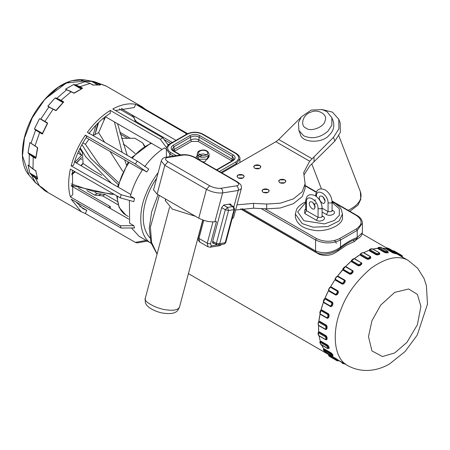 <?xml version="1.0" encoding="UTF-8"?>
<svg xmlns="http://www.w3.org/2000/svg" width="450" height="450" viewBox="0 0 450 450"><rect width="100%" height="100%" fill="white"/><g stroke="black" fill="none" stroke-linecap="round" stroke-linejoin="round"><path stroke-width="0.67" d="M166.601 147.696L160.262 139.269L110.295 110.424L110.295 113.31C102.476 118.159 95.321 124.976 88.824 133.757M160.262 139.269L162.759 137.829L112.793 108.979C121.151 104.496 128.796 102.954 135.731 104.344L134.263 107.528L115.464 110.52M186.244 134.426L185.698 133.189L135.731 104.344M185.698 133.189L187.718 133.718L137.756 104.873L141.874 106.678L145.491 109.339M100.288 84.988L100.496 84.718L100.26 84.932L97.763 83.492L92.728 81.658L93.144 81.461L106.217 86.096M92.756 85.095L93.088 85.146M82.232 88.464L82.418 88.099L82.232 88.397L75.004 85.028L75.139 84.707L79.92 86.659L90.169 83.441L83.964 81.276L92.914 81.422M73.721 93.116L71.224 91.676L74.239 93.167M55.879 110.559L48.667 106.971L56.177 110.458L63.489 102.246L63.473 101.734L63.377 102.054L56.453 98.432L56.503 98.089L60.975 100.294L71.224 91.676L65.503 89.184L73.53 84.549L75.139 84.707M55.637 110.616L56.177 110.458M35.274 129.892L34.464 128.824L39.471 118.693L34.515 128.829L42.789 133.909L42.486 133.594L42.002 133.909L35.274 129.892L42.486 133.594L47.52 123.531L47.419 122.929L40.691 118.918L44.921 121.483L53.139 109.17M42.002 133.909L42.486 133.594M35.809 158.119L35.505 158.383L33.008 156.938L28.912 153.962L29.154 153.714L33.21 156.656L35.876 157.995L37.558 147.656L30.994 143.196L34.942 146.036L39.746 132.278M35.505 158.383L35.876 157.995M35.876 170.854L35.707 170.567M37.44 179.19L34.942 177.75L30.994 174.578L31.005 174.127L35.061 177.429L37.558 178.869L37.44 179.19L37.659 178.83M47.436 191.919L42.514 187.903M147.33 241.093L137.323 242.91L135.304 242.381L85.337 213.536L81.219 211.731L71.162 199.187L121.129 228.037L120.353 225.737L70.386 196.892C68.085 188.933 68.085 179.651 70.386 169.042L120.353 197.888L121.129 194.698L71.162 165.853C74.025 155.126 78.75 144.889 85.337 135.135L86.805 136.62C80.651 145.749 76.23 155.334 73.536 165.369L71.162 165.853M135.304 163.98L137.323 161.123L148.787 169.116L146.768 171.979L135.304 163.98L85.337 135.135M137.323 161.123L87.356 132.272C94.292 122.873 101.942 115.588 110.295 110.424M47.419 192.212L44.674 190.626L39.471 185.878M30.848 174.414L29.824 173.07L28.035 165.066L33.008 169.076L33.21 156.656M34.667 181.755L39.504 186.053L35.061 177.429M34.667 181.761L28.997 175.084L22.5 155.818L24.452 138.133L32.141 118.029L44.46 99.883L58.371 87.244L71.196 80.82L84.021 79.774L94.219 81.63L105.896 85.905L141.874 106.678M28.912 153.962L28.035 152.708L29.824 142.639L30.994 143.196L35.713 129.831M39.471 118.693L40.748 119.216L40.691 118.918M48.667 106.971L47.835 106.155L55.069 97.959L56.503 98.089M130.86 194.468L74.52 161.938M146.768 171.979L142.639 169.594C136.986 178.003 132.913 186.829 130.421 196.065L134.55 198.45L133.779 201.639L120.353 197.888M121.129 194.698L134.55 198.45M72.422 170.213L72.765 194.625L70.386 196.892M128.711 219.077L71.269 185.912M129.403 200.419L129.645 223.256L133.779 225.641L134.55 227.936L121.129 228.037M120.353 225.737L133.779 225.641M142.329 170.055L86.141 137.616M79.622 206.201L86.805 210.352L85.337 213.536M135.304 242.381L146.149 240.412M162.759 137.829L168.249 145.119M162.079 149.434L105.362 116.685M166.388 149.034L164.424 147.904C157.236 152.381 150.643 158.659 144.658 166.731M117.225 201.426L105.131 194.445L102.634 195.885L94.663 195.109L86.901 190.626M98.64 195.502L101.154 194.051L105.131 194.445M94.663 195.109L97.161 193.663L101.143 194.057M97.161 193.663L94.899 192.364M78.424 188.139L110.295 206.539L110.295 208.446M118.074 204.801L102.634 195.885M176.018 140.332L123.429 109.969L121.567 108.236M172.311 142.47L136.761 121.944L137.121 123.024M133.594 115.841L134.567 119.385L136.761 121.944M121.714 108.439L121.433 108.276M134.347 118.114L132.711 116.64L119.362 108.934M135.506 122.091L134.567 119.385M170.708 143.398L164.064 139.562M127.373 138.139L120.105 133.942M130.016 138.122L119.61 132.114M86.805 210.352L82.986 208.671L76.117 202.05M110.295 206.539L108.551 207.439M82.952 163.311L80.854 165.594M74.599 171.472L71.826 173.661M104.209 117.579L103.899 119.852M78.705 151.014L81.669 155.233L74.886 162.146M82.215 152.162L79.791 148.714M95.895 125.241L93.167 135.326M95.096 134.083L97.74 123.345M76.252 162.939L81.568 157.517M80.46 158.76L81.714 159.48M132.711 116.64L132.176 115.02M77.822 153.011L81.669 155.233M149.136 236.998L149.805 237.386M131.479 227.959L139.162 236.379L151.161 243.304M158.181 172.569C152.533 180.18 148.371 187.583 145.693 194.766C138.493 211.326 138.251 236.115 151.155 243.292M156.69 178.155C143.601 196.903 137.672 223.841 149.867 237.78M28.035 165.066L29.857 173.087L37.052 177.238M40.691 187.189L45.366 190.721M55.069 97.959L47.897 106.161L49.849 107.286M29.824 142.639L28.08 152.719L35.904 157.236M73.53 84.549L65.565 89.19L66.336 89.64M69.739 90.894L71.241 91.665M91.192 81.124L84.161 81.371M37.181 177.694L29.824 173.07M42.564 187.976L40.157 186.435M34.464 181.524L35.274 182.469M97.971 84.684L91.232 81.141L97.363 84.679M66.448 89.73L65.88 89.454M81.534 88.796L73.558 84.578L81.18 88.976M63.489 102.246L56.261 110.441M48.831 106.875L55.845 110.526L63.433 102.111M48.949 106.931L47.835 106.155M63.383 102.296L55.097 97.993L63.034 102.578M44.921 121.483L47.419 122.929L47.52 123.531L42.514 133.667M34.464 128.824L42.508 133.442M40.714 119.194L48.848 107.038M40.748 119.216L47.475 123.339M37.665 148.095L35.882 158.164M35.865 157.584L28.035 152.708M37.659 147.971L37.558 147.656M30.842 143.151L30.454 142.909M358.279 238.151L354.403 241.509L353.306 240.204M360.236 254.593C355.562 257.366 350.674 261.343 345.572 266.529L351.248 261.169M345.347 266.76L337.247 276.429M330.519 286.864L335.025 279.585L330.277 287.297M324.945 298.35L328.489 290.638C323.168 301.207 319.956 311.479 318.864 321.441M318.561 325.232L318.696 332.966M320.254 341.246L319.056 335.902L320.332 341.511L320.934 341.213L320.524 341.601L327.189 345.448L328.269 346.708L328.781 348.238L327.696 348.519L327.971 348.379L326.919 346.196L320.254 342.354L319.961 342.506L320.479 344.053L327.696 348.519M323.691 348.846L321.683 345.111L323.972 349.267M328.742 355.815L337.365 360.934L328.702 355.787L328.793 354.426L327.493 353.363L329.181 354.746M387.315 249.03L382.326 248.136L385.684 248.608M379.626 248.091L372.977 249.069L377.798 248.214M363.668 252.664L369.174 250.239L363.504 252.748M354.403 241.509L346.387 245.267L338.366 250.768C331.875 255.549 325.333 256.646 318.757 254.059L240.587 208.929M202.269 155.627L197.387 157.5M339.334 277.082L339.109 277.386L339.334 277.082M386.601 252.456L384.981 251.972M338.366 250.768L337.562 250.121M387.996 251.848L387.799 251.331L381.133 247.489L378.804 247.354L385.493 251.477L387.799 251.331L388.074 252.36L386.55 252.461L387.776 252.906M354.42 258.593L360.197 254.616M337.489 276.097L342.726 269.618M321.002 310.044L323.415 302.304M318.864 321.424L320.046 314.077M318.617 331.976L318.555 325.44M395.409 253.541L392.715 252.838L385.903 248.659M387.821 252.399L387.906 252.9L384.778 252.596L378.118 248.749L378.056 248.186M369.146 250.436L369.782 249.3L371.436 248.749L372.724 248.923L379.384 252.765L379.761 254.132L377.803 254.942L376.149 254.762L369.489 250.914L369.478 250.132M370.536 256.826L363.471 252.731L362.632 252.72L360.951 253.693L360.945 254.188L367.611 258.036L368.443 258.019L370.125 257.051L370.131 256.579L370.879 257.299L370.536 258.255L368.871 259.217L367.206 259.245L360.54 255.398L360.197 254.419L360.54 255.398M361.839 263.391L361.502 262.733L361.513 263.874L359.887 265.213L358.239 265.416L351.326 261.338M361.592 263.171L361.603 264.296L359.972 265.635L358.329 265.849L351.326 261.562M353.143 271.108L352.783 270.613L352.856 271.912L351.332 273.577L349.74 273.932L342.894 269.938M352.963 270.962L353.025 272.256L351.501 273.915L349.92 274.286L342.962 270.129M342.911 282.971L344.272 281.042L344.205 280.327L337.539 276.48L336.78 276.716L335.419 278.646L335.498 279.371L342.163 283.219L342.911 282.971L343.822 283.697L345.173 281.79L345.189 280.496L344.773 280.114L344.931 281.543L343.581 283.449L342.079 283.928L335.396 280.069M343.822 283.697L342.332 284.186L335.509 280.215M331.352 287.066L337.815 290.824L338.085 292.337L336.971 294.407L335.588 294.969L328.928 291.122L328.888 290.475L335.548 294.322L336.24 294.036L337.365 291.943L337.236 291.184L330.576 287.336L329.867 287.618L328.742 289.71L328.888 290.475M337.236 291.184L338.136 290.97L331.476 287.123M338.136 290.97L338.394 292.478L337.281 294.553L335.908 295.116L335.548 294.322M325.429 298.367L332.218 302.276L332.623 303.829L331.791 305.972L330.553 306.568L323.887 302.721L323.73 302.169L330.39 306.011L331.009 305.713L331.853 303.542L331.656 302.76L324.99 298.918L324.354 299.216L323.516 301.382L323.73 302.169M331.656 302.76L332.589 302.304L325.929 298.463M332.589 302.304L332.983 303.857L332.151 306.006L330.924 306.602M324.298 299.019L325.553 298.429L324.169 299.042L323.331 301.196L323.803 302.692L331.048 306.658M321.272 310.022L321.964 310.033L321.553 310.118L328.219 313.965L328.781 315.512L328.269 317.638L327.189 318.218L326.919 317.779L327.454 317.486L327.971 315.338L327.696 314.561L321.036 310.714L320.479 311.012L319.961 313.161L320.254 313.937L326.919 317.779M327.696 314.561L328.629 313.881L321.964 310.033M328.629 313.881L329.181 315.428L328.663 317.554L327.6 318.133M320.456 310.702L320.479 311.012L321.553 310.118L321.064 310.027L320.304 310.798L319.781 312.936L320.361 314.348L327.021 318.195L327.876 318.229M318.876 322.217L319.331 321.536L318.757 321.474L319.764 321.345L319.331 321.536L325.997 325.384L326.734 326.874L326.222 329.479L326.97 328.702L327.144 326.689L325.901 326.812L325.541 326.064L318.876 322.217L318.409 322.487L318.229 324.523L318.611 325.266L325.277 329.113L325.727 328.849L325.901 326.812M325.541 326.064L326.424 325.187L319.764 321.345M326.424 325.187L327.144 326.689M318.645 332.331L319.416 331.892L318.983 332.19L325.648 336.037L326.559 337.427L326.582 339.722L327.144 338.951L326.97 337.14L325.727 337.466L325.277 336.763L318.611 332.916L318.229 333.141L318.876 335.661L325.541 339.508L325.901 339.3L325.727 337.466M325.277 336.763L326.076 335.734L319.416 331.892M326.076 335.734L326.97 337.14M326.919 346.196L327.6 345.06L320.934 341.213M327.6 345.06L328.663 346.326L329.181 347.861L328.629 348.126M323.826 349.043L324.259 348.907L323.887 349.369L330.553 353.216L332.623 355.489L331.656 355.748L330.39 353.953L323.73 350.106L324.354 351.371L331.656 355.748L332.218 355.584L331.656 355.748M330.39 353.953L330.924 352.755L324.259 348.907M330.924 352.755L332.151 353.852L332.983 355.039L332.589 355.123M328.95 354.577L329.248 354.634L328.928 355.151L337.815 360.568M335.548 359.691L335.908 358.481L329.248 354.634M335.908 358.481L338.136 360.051M325.626 336.021L325.873 337.528M379.738 253.986L376.099 254.734M360.197 254.419L360.658 253.665L362.34 252.692L363.752 252.709L370.412 256.556L370.879 257.299L368.871 258.739L367.206 258.75L360.54 254.903L360.945 254.188M358.549 264.668L359.376 264.561L361.018 263.205L361.018 262.637L354.358 258.795L353.526 258.879L351.883 260.235L351.889 260.82L358.549 264.668L358.329 265.849M349.942 273.189L350.741 273.004L352.277 271.322L352.249 270.675L345.583 266.827L344.779 266.996L343.243 268.673L343.282 269.342L349.942 273.189L349.92 274.286M331.071 286.937L330.576 287.336M330.863 306.664L330.39 306.011M327.679 318.308L327.189 318.218M318.403 322.071L318.06 324.281L318.735 325.569L325.395 329.417L326.222 329.479M318.611 332.916L318.983 332.19L318.229 332.623L318.229 333.141L318.814 331.836M319.939 341.899L319.961 342.506L319.939 341.899L320.524 341.601L320.254 342.354M323.466 349.493L323.887 349.369L323.73 350.106M328.641 355.078L328.888 355.843M344.931 363.566L344.272 363.853L342.911 363.499L342.163 363.156L342.079 362.543L343.614 363.223M393.711 250.757L402.334 255.876L402.435 256.613L395.994 252.697M402.154 256.539L402.435 256.613L402.126 257.113M393.536 251.848L395.578 252.377L388.918 248.535L386.876 248.001L393.536 251.848L392.968 252.292L386.151 248.124M395.662 252.996L392.968 252.292L392.715 252.838M386.381 252.996L386.55 252.461L384.952 252.039L378.293 248.192L378.225 247.652L378.804 247.354L378.225 247.652M376.723 253.569L377.55 253.665L379.198 253.119L379.192 252.754L372.527 248.906L370.058 249.334L370.063 249.727L376.723 253.569L376.239 254.222L369.579 250.374L369.562 249.615L370.058 249.334L369.562 249.615M379.845 253.597L377.887 254.419L376.239 254.222L376.149 254.762M303.924 175.044L309.679 166.033L334.884 141.069L340.335 132.457L340.211 122.985L338.782 119.289L332.454 112.146L321.615 109.423M236.993 204.851L253.569 203.383L266.692 204.041L280.299 203.192L293.417 198.877L302.287 191.706L305.1 183.724L305.1 188.533L302.287 196.509L293.417 203.687L280.299 208.001L266.692 208.851L253.569 208.187L235.62 210.004M238.123 177.953L237.088 176.513L238.123 175.067L243.124 175.067L244.159 176.513L243.124 177.953L238.123 177.953C241.301 178.926 243.309 178.447 244.159 176.513C244.046 173.903 237.111 173.768 237.088 176.513L238.123 177.953M279.765 182.762L284.76 182.762L285.795 181.316L284.76 179.876L279.765 179.876L278.73 181.316L279.765 182.762L278.73 181.316C278.747 178.577 285.688 178.712 285.795 181.316C284.951 183.251 282.938 183.735 279.765 182.762M254.779 168.339L253.744 166.894L254.779 165.454L259.779 165.454L260.814 166.894L259.779 168.339L254.779 168.339C257.957 169.312 259.965 168.829 260.814 166.894C260.702 164.289 253.766 164.154 253.744 166.894L254.779 168.339M263.109 192.375L268.104 192.375L269.139 190.935L268.104 189.495L263.109 189.495L262.074 190.935L263.109 192.375C266.282 193.348 268.296 192.87 269.139 190.935C269.032 188.325 262.091 188.19 262.074 190.935L263.109 192.375M275.895 141.722L278.747 139.5L312.131 158.777L309.679 161.224L275.895 141.722L221.878 172.912M305.1 183.724L303.683 172.592L309.679 161.224M300.938 117.388L278.747 139.5M165.988 199.266L165.24 200.571L172.35 209.098L195.497 216.298M312.131 158.777L333.461 137.374L338.912 128.762L338.782 119.289M300.324 134.123C301.444 143.061 322.875 143.769 329.299 134.972C333.287 131.209 334.614 126.686 333.293 121.404L331.864 117.709L331.824 125.212L327.876 131.276C320.001 137.88 311.923 139.376 303.643 135.771L298.896 130.416L300.324 134.111M214.206 243.366L213.019 243.36L212.631 241.566L221.743 207.388L223.875 205.003L230.136 204.019L230.749 204.12L231.232 205.301M194.619 157.556C190.755 155.582 186.986 154.744 183.313 155.047L167.659 157.506C164.728 158.243 164.846 159.649 168.013 161.736L209.649 185.771C213.514 187.746 217.282 188.584 220.956 188.28L236.61 185.822C239.541 185.085 239.422 183.679 236.256 181.592L194.619 157.556L195.531 157.697L237.167 181.738C240.086 183.904 241.993 185.057 241.301 188.696L233.612 217.53L232.071 218.919M157.118 194.141L153.562 189.877L161.257 161.044L164.807 165.308L157.118 194.141L198.759 218.183L206.449 189.349L164.807 165.308L168.013 161.736M233.876 206.871L238.252 190.468L222.598 192.926L214.909 221.76C209.661 222.199 204.278 221.006 198.759 218.183M214.909 221.76L216.472 221.518L210.493 243.945L211.489 245.835L217.074 244.958M242.331 208.665L315.574 250.948C323.989 254.222 332.314 252.951 340.554 247.123L340.554 239.974C332.229 243.866 323.899 243.866 315.574 239.974L261.18 208.575M356.124 239.079C350.916 240.953 345.639 244.007 340.307 248.226L340.554 247.123C346.106 242.724 351.658 239.518 357.21 237.51L362.385 232.656C361.699 236.093 359.612 238.23 356.124 239.079L357.21 237.51L357.21 230.361L340.554 239.974L339.722 238.534L356.377 228.915C362.666 224.432 362.666 219.943 356.377 215.454L332.072 201.42M217.097 244.845L216.349 243.428L219.724 243.607L218.087 245.025L224.235 244.058L225.726 242.719L234.641 209.284L233.544 206.634L229.252 204.159M225.726 242.719L225.203 242.747L234.034 209.638L228.555 210.499L219.724 243.607L225.203 242.747L224.235 244.058M295.352 216.911C296.961 224.151 302.777 228.527 312.806 230.034C324.259 232.987 344.019 225.472 342.456 216.906L342.456 214.014L339.188 220.928L327.921 226.575L313.026 227.183L302.248 223.627L295.352 214.014L295.352 216.9M312.694 202.292L315.124 206.499M312.244 201.994C315.079 204.632 315.765 206.944 314.303 208.929C311.603 210.336 307.423 203.406 310.179 201.791L312.244 201.994M325.114 200.728L322.689 196.526M322.234 196.222C325.069 198.861 325.755 201.172 324.298 203.158C321.598 204.57 317.413 197.64 320.175 196.02L322.234 196.222M118.502 182.548L99.585 164.863L85.388 144.287L88.954 139.241M92.936 135.495L98.634 132.66L104.642 142.251M109.946 151.357L122.76 171.309M101.734 175.297L93.887 170.769L83.07 163.513L82.35 151.616M123.204 144.18L125.595 145.558L135.225 153.574M71.674 174.757L75.218 171.827M81.174 165.78L83.07 163.513M82.907 142.852L85.388 144.287M105.542 116.792L98.634 132.66M117.551 123.728L127.221 155.289M126.383 164.784L124.65 159.846M122.13 152.347L114.441 121.933M144.343 146.222L142.695 142.926L134.803 138.223L121.376 138.364M114.283 194.383L110.812 194.203L71.241 185.445M71.173 183.881L92.295 191.053L114.249 194.361M111.465 183.268L85.821 156.904L80.196 147.893M81.917 144.613L90.608 158.259L118.024 184.433M97.763 83.492L97.999 83.272L100.496 84.718M100.541 84.87L93.313 85.028M92.666 84.881L90.169 83.441M79.734 86.951L79.92 86.659L82.418 88.099M82.412 88.448L74.391 93.077M60.879 100.614L60.975 100.294L63.473 101.734M34.942 146.036L37.44 147.476M33.008 169.076L35.505 170.516M35.882 171.073L37.665 179.078M39.504 186.053L42.002 187.493M92.959 81.698L94.219 81.63M75.206 85.073L85.309 81.63M56.627 98.499L66.651 89.781M29.059 165.909L29.301 153.849M47.514 191.976L35.432 182.655L31.151 174.291M73.333 186.289L72.579 186.671M115.74 110.396L115.768 110.7M84.606 81.112L81.298 80.488M45.495 98.707L66.296 83.014L85.191 80.983M79.903 159.362L76.551 163.108M98.601 122.501L95.861 131.721M74.374 93.071L78.317 90.596M44.921 190.772L44.938 190.474M39.488 185.901L44.674 190.62M42.272 133.729L47.424 123.199L40.849 119.019M180.124 155.042L173.171 151.031C170.477 149.107 170.477 147.184 173.171 145.26L189.827 135.641C193.157 134.089 196.487 134.089 199.817 135.641L233.128 154.873C235.822 156.797 235.822 158.721 233.128 160.644L216.472 170.263M218.97 171.703L235.626 162.084C239.67 159.204 239.67 156.319 235.626 153.433L202.314 134.201C197.319 131.867 192.324 131.867 187.329 134.201L170.674 143.814C166.629 146.7 166.629 149.586 170.674 152.471L176.197 155.661M159.322 195.418L150.396 227.194L151.571 242.438L157.101 253.952M151.537 143.347C144.562 146.126 138.15 151.088 132.306 158.22M129.127 162.433C123.502 170.708 119.897 178.971 118.311 187.222M117.377 196.166C117.411 205.178 120.251 211.483 125.893 215.083M173.576 156.071L169.841 153.911L169.841 156.656M236.458 164.492L236.458 163.53L221.046 172.429M191.492 141.412L190.659 139.972L190.659 137.087L174.004 146.7L174.004 149.586L190.659 139.972C193.433 138.673 196.211 138.673 198.984 139.972L232.296 159.204L232.296 156.319L198.984 137.087L198.984 139.972L198.152 141.412L191.492 141.412L174.386 151.329M197.263 153.911L197.263 156.797L198.984 159.204L207.315 159.204L209.036 156.797L209.036 153.911C209.998 156.482 201.904 158.597 198.984 156.319L197.263 153.911C197.336 151.768 198.917 150.497 201.999 150.086C205.684 149.653 208.029 150.93 209.036 153.911M231.913 160.948L198.152 141.412M209.036 155.503L204.981 161.702L202.686 161.831M196.099 158.029L196.324 156.707L197.263 155.503M199.817 154.873C203.226 156.144 205.852 155.739 207.697 153.658C207.9 151.318 205.976 150.21 201.932 150.322C198.321 151.391 197.618 152.91 199.817 154.873M172.963 150.396L174.004 149.586L174.836 151.031M173.171 145.26L174.004 146.7L172.277 149.107L173.756 150.969L173.171 151.031M231.463 160.644L232.296 159.204L233.331 160.014M216.534 169.824L232.537 160.588L234.023 158.721L232.296 156.319L233.128 154.873M199.817 135.641L198.984 137.087C196.211 135.787 193.433 135.787 190.659 137.087L189.827 135.641M239.912 162.501L239.912 158.721L236.458 163.53L235.626 162.084M170.674 152.471L169.841 153.911L166.388 149.107L166.388 157.202M232.537 160.588L233.128 160.644M166.388 149.107C166.196 147.358 167.428 145.575 170.083 143.758L170.674 143.814M170.083 143.758L186.739 134.145L187.329 134.201M235.626 153.433L236.216 153.377L202.905 134.145L202.314 134.201M336.392 243.343L334.727 240.458M318.757 254.059L319.146 253.547M394.684 352.963L406.918 342.405L417.403 324.703L420.896 306.377L417.403 294.412L408.668 288.973L394.684 292.382L380.706 305.111L371.97 320.642L368.471 336.639L371.97 350.933L382.455 356.529L394.684 352.963M338.563 360.309L347.704 365.586C332.449 357.801 332.494 328.95 340.886 309.741C346.404 294.508 356.468 280.665 371.081 268.2C386.392 257.468 398.818 254.914 408.358 260.533L396.011 253.406M367.206 259.245L367.611 258.036M370.536 258.255L370.125 257.051M368.443 258.019L368.871 259.217M363.471 252.731L363.876 252.979L363.471 252.731M362.632 252.72L362.211 252.968L362.632 252.72M360.951 253.693L360.54 253.929L360.951 253.693M351.889 260.82L351.669 262.001M361.603 264.296L361.018 263.205M359.376 264.561L359.972 265.635M354.358 258.795L354.836 258.885M361.502 262.733L361.018 262.637M353.526 258.879L353.188 259.065L353.526 258.879M351.883 260.235L351.557 260.409L351.883 260.235M343.282 269.342L343.254 270.439M353.025 272.256L352.277 271.322M350.741 273.004L351.501 273.915M345.583 266.827L346.123 266.766M352.783 270.613L352.249 270.675M337.539 276.48L338.113 276.266L344.936 280.238M342.332 284.186L342.163 283.219M335.498 279.371L335.672 280.339M345.173 281.79L344.272 281.042M344.734 280.08L338.113 276.266M344.773 280.114L344.205 280.327M338.394 292.478L337.365 291.943M336.24 294.036L337.281 294.553M332.983 303.857L331.853 303.542M331.009 305.713L332.151 306.006M324.99 298.918L325.553 298.429M329.181 315.428L327.971 315.338M327.454 317.486L328.663 317.554M321.036 310.714L321.553 310.118M319.961 313.161L319.939 312.829L319.961 313.161M320.254 313.937L320.524 314.37M325.727 328.849L326.97 328.702M318.229 324.523L318.229 324.084L318.229 324.523M325.648 329.411L325.277 329.113M318.611 325.266L318.983 325.564M325.901 339.3L327.144 338.951M318.409 334.969L318.403 334.434L318.409 334.969M325.997 339.66L325.541 339.508L325.997 339.66M318.876 335.661L319.331 335.812L318.876 335.661M328.663 346.326L327.454 346.838M327.971 348.379L329.181 347.861M320.479 344.053L320.456 343.429L320.479 344.053M321.036 344.672L321.553 344.666M332.151 353.852L331.009 354.504M331.853 355.702L332.983 355.039M323.516 350.179L325.052 351.956L331.712 355.798L332.713 355.736L333.079 355.281M324.298 350.679L324.242 351.27M324.99 351.9L325.553 351.743M337.281 359.387L336.24 360.141M337.365 360.934L338.394 360.169M328.702 355.787L329.833 356.58M329.867 356.608L337.241 360.883L338.259 360.804L338.574 360.293M338.473 360.456L342.079 362.543L342.332 361.991M343.581 363.212L342.911 363.499L344.272 363.853M399.606 255.482L400.506 254.655L393.834 250.808L393.261 251.117M402.334 255.876L401.209 255.083L401.012 256.326M386.876 248.001L386.049 248.991M395.578 253.817L395.662 252.518M394.301 252.163L394.234 253.463M386.803 247.838L385.909 248.119L385.661 248.659M384.778 252.596L385.493 251.477M378.832 247.635L378.118 248.749M387.906 252.9L387.832 251.584M381.133 247.489L381.336 248.001M380.34 247.258L379.744 247.556M386.55 252.461L386.297 251.679M370.063 249.727L369.489 250.914M379.434 254.402L379.198 253.119M377.55 253.665L377.803 254.942M372.527 248.906L372.836 249.294M379.496 253.142L379.192 252.754L379.496 253.142M371.7 248.788L371.194 249.075L371.7 248.788M333.461 137.374L334.884 141.069M314.032 156.757L314.032 161.871M266.692 204.041L266.692 208.851M253.569 203.383L253.569 208.187M306.135 128.171C310.753 132.322 324.675 126.776 325.08 120.628C328.162 114.542 317.565 108.422 310.657 112.297C302.963 114.238 299.632 125.904 306.135 128.171M348.176 210.324C358.729 205.076 362.784 198.849 360.349 191.627L338.861 135.861M169.549 207.287L145.299 298.215C142.757 301.646 158.203 309.482 167.316 309.932C173.728 310.776 177.773 309.904 179.438 307.316L202.725 219.999M212.631 242.882L213.626 243.456M220.956 188.28C222.407 189.354 222.958 190.901 222.598 192.926C217.35 193.359 211.967 192.167 206.449 189.349L209.649 185.771M241.301 188.696L238.252 190.468C238.607 188.443 238.061 186.896 236.61 185.822M183.313 155.047L181.907 154.761L166.258 157.224C163.626 157.483 161.961 158.76 161.257 161.044M167.659 157.506L166.258 157.224M237.167 181.738L236.256 181.592M203.754 220.354L198.934 238.421L207.264 243.231L212.946 221.917M202.894 220.061L198.225 237.572L198.934 238.421L199.71 242.01L208.041 246.819L207.264 243.231L210.493 243.945M211.489 245.835L210.189 247.202L219.578 245.728L222.019 244.406M220.804 244.597L219.578 245.728M340.307 248.226C334.181 253.53 322.065 256.185 316.181 252.298L315.574 250.948L315.574 239.974L316.406 238.534C324.18 242.162 331.948 242.162 339.722 238.534M362.385 232.661L362.385 223.149L357.21 230.361L356.377 228.915M316.238 192.279L305.1 185.85M264.831 208.755L316.406 238.534M356.377 215.454L356.968 215.398L332.038 201.004M223.504 205.116L227.458 207.399L232.937 206.539L228.909 204.216M221.664 207.669L225.321 209.784L228.555 210.499L227.458 207.399L225.321 209.784L216.349 243.428L212.692 241.312M218.087 245.025L216.641 244.772L212.529 242.398M233.544 206.634L232.937 206.539L234.034 209.638L234.641 209.284M322.093 215.854L323.066 216.416C327.544 218.79 320.518 222.851 316.406 220.264L304.746 213.531L304.746 209.683L305.724 209.256M332.083 210.083L333.062 210.645C337.539 213.019 330.514 217.08 326.396 214.493L322.093 212.006M314.741 207.765L314.741 203.917L315.714 203.484M305.724 202.506L297.709 211.894L303.913 220.742L324.388 223.909L334.457 220.404L339.379 215.257L339.3 208.749L332.083 202.506M325.058 200.379L324.619 200.306M315.714 199.991L314.207 200.154M318.071 208.721C318.392 200.227 306.09 193.129 306.411 201.994L306.411 210.645L318.071 217.378L318.071 208.721L321.401 208.721L322.093 207.765C321.739 202.652 319.444 198.63 315.214 195.699C309.516 193.348 306.349 195.126 305.724 201.032L306.411 201.994M322.093 208.159L328.067 211.607L328.067 202.956C328.382 194.462 316.086 187.357 316.406 196.222L316.406 196.526M315.714 196.02L315.714 195.261L316.406 196.222M315.714 195.261C316.344 189.354 319.506 187.577 325.204 189.934C329.439 192.864 331.729 196.886 332.083 201.994L331.397 202.956L328.067 202.956M326.396 214.493L328.067 211.607L331.397 211.607L332.083 210.645L332.083 201.994M305.724 201.032L305.724 209.683L306.411 210.645L304.746 213.531M316.406 220.264L318.071 217.378L321.401 217.378L322.093 216.416L322.093 207.765M323.066 216.416L322.121 216.624M333.062 210.645L332.111 210.853M45.248 190.958L81.219 211.731M28.997 175.084C17.544 162.366 21.358 132.547 36.776 109.637C51.75 88.234 67.5 78.278 84.021 79.774M101.154 194.051L98.657 195.491M77.265 162.006L76.343 162.99M98.308 122.788L96.829 128.115M28.271 165.184L35.809 170.977L37.659 178.898M84.082 81.337L90.225 83.453L93.218 85.005L100.339 84.994M65.869 89.449L73.856 93.094L82.299 88.481M35.809 158.068L37.479 147.651L31.033 143.364M188.421 273.623L328.68 354.6M362.228 233.899L386.291 247.792M128.385 216.523L125.91 215.094L119.104 207.422L116.691 195.773M168.778 144.653L167.22 143.747M180.664 154.958L173.756 150.969M239.912 158.721C240.103 156.977 238.871 155.194 236.216 153.377M186.739 134.145C192.127 131.558 197.516 131.558 202.905 134.145M207.557 154.935L203.293 153.9L199.918 154.406L197.949 155.509M157.061 254.109L151.009 242.82L149.248 228.257L151.695 211.719L158.04 194.676M150.953 143.01L131.462 157.736M128.273 161.938L117.523 186.767M347.704 365.586C362.711 373.922 378.951 370.35 389.807 363.746L405.084 351.529L417.257 335.053L427.5 304.104L426.375 285.491L423.99 278.359L417.628 268.194L408.358 260.533M351.242 261.135L351.596 260.196L353.239 258.846L354.724 258.711L361.839 263.166M342.787 269.781L342.984 268.616L344.514 266.946L346.039 266.67L353.081 270.917M338.068 276.233L336.538 276.632L335.183 278.55L335.256 279.956M335.571 294.958L328.911 291.116L328.539 289.569L329.659 287.483L331.414 287.094M325.243 298.327L325.614 298.361M321.064 310.027L321.469 309.943M318.392 332.134L318.06 332.904L318.234 334.738L318.994 335.869L325.659 339.716L326.576 339.722M329.169 348.221L327.797 348.643L321.131 344.796L319.793 342.315L320.372 341.134M323.387 350.061L323.752 348.772M342.124 363.139L342.996 363.538M344.379 363.898L345.167 363.572M402.373 255.904L402.283 257.265M401.226 255.094L400.494 254.655M392.822 250.886L393.834 250.808M386.696 247.792L388.957 248.552L395.618 252.399L396.056 253.305L395.809 253.845M377.758 248.333L378.591 247.303L381.251 247.511L387.911 251.359L388.187 252.787M165.645 199.063L165.24 200.571M298.896 130.416L298.446 122.754L301.241 116.972L311.214 110.053L322.358 109.603L326.987 111.679L331.864 117.709M321.373 188.747L311.856 164.047M360.349 191.627L360.804 199.271L358.009 205.059L349.869 211.297M145.299 298.215C145.108 301.686 145.384 303.637 146.138 304.065C147.054 307.125 155.531 312.109 163.693 313.211C169.616 313.942 173.638 313.537 175.753 312.002C176.625 312.013 177.851 310.449 179.438 307.316M195.531 157.697C191.025 155.306 186.48 154.328 181.907 154.761M198.225 237.572C197.634 239.012 198.129 240.491 199.71 242.01M208.041 246.819L210.189 247.202M240.958 208.868L316.181 252.298M362.385 223.149C362.25 220.005 360.444 217.423 356.968 215.398M316.373 191.959L305.1 185.451M295.352 214.014L296.662 209.121L298.688 206.426L302.383 203.529L305.724 201.859M324.135 199.772L324.939 199.89M332.083 201.859L335.436 203.535L340.009 207.433L341.173 209.177L342.456 214.014M322.093 216.416L322.178 216.748L321.891 216.534M332.083 210.645L332.168 210.977L331.881 210.763M85.821 156.904L80.162 147.966M144.692 146.008L142.74 142.993"/></g></svg>
